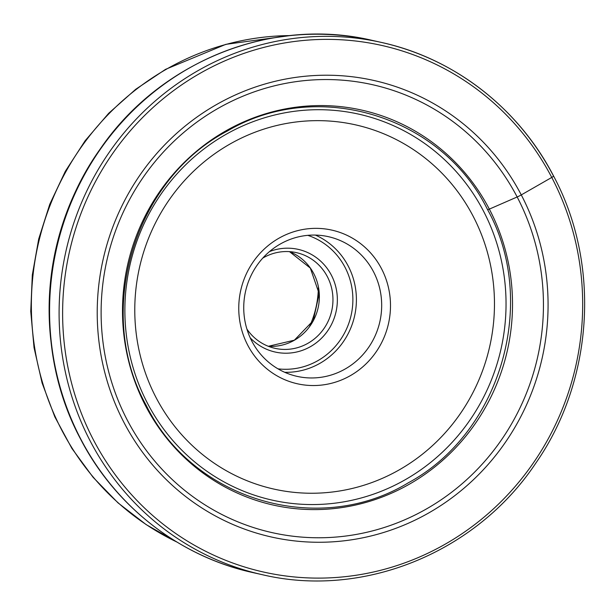 <?xml version="1.0" encoding="UTF-8"?>
<svg xmlns="http://www.w3.org/2000/svg" width="615" height="615" viewBox="0 0 615 615"><rect width="100%" height="100%" fill="white"/><g stroke="black" fill="none" stroke-linecap="round" stroke-linejoin="round"><path stroke-width="0.92" d="M127.405 420.337A229.526 220.739 -77.4 0 1 217.695 108.609A229.526 220.739 -77.4 0 1 517.161 196.977A229.526 220.739 -77.4 0 1 426.864 508.705A229.526 220.739 -77.4 0 1 127.405 420.337M381.477 268.64A78.735 75.722 -77.4 0 1 350.504 375.573A78.735 75.722 -77.4 0 1 247.776 345.261A78.735 75.722 -77.4 0 1 278.749 238.32A78.735 75.722 -77.4 0 1 381.477 268.64M50.761 339.603A266.987 256.77 -77.4 0 1 89.752 165.089M309.591 326.457A94.479 90.866 102.6 0 0 318.378 287.151M262.782 258.092A49.031 47.155 -77.4 0 1 263.366 257.754A49.031 47.155 -77.4 0 1 296.399 252.634A49.031 47.155 -77.4 0 1 327.341 276.627A49.031 47.155 -77.4 0 1 308.054 343.224A49.031 47.155 -77.4 0 1 275.02 348.336A49.031 47.155 -77.4 0 1 246.915 329.087M269.478 251.596A52.613 50.599 -77.4 0 1 331.339 275.105A52.613 50.599 -77.4 0 1 310.637 346.553A52.613 50.599 -77.4 0 1 250.213 337.82M280.094 244.132A71.578 68.842 -77.4 0 1 328.318 236.66A71.578 68.842 -77.4 0 1 373.482 271.692A71.578 68.842 -77.4 0 1 345.322 368.908A71.578 68.842 -77.4 0 1 297.107 376.372A71.578 68.842 -77.4 0 1 251.935 341.348A71.578 68.842 -77.4 0 1 280.094 244.132M487.58 209.315A2.829 0.515 -27.6 0 0 489.34 209.115L517.161 196.977A7.872 1.422 -27.6 0 0 521.274 194.909L551.763 177.435A2.86 0.515 -27.6 0 0 553.431 175.875M80.803 439.133A272.714 262.282 -77.4 0 1 103.674 144.602A272.714 262.282 -77.4 0 1 371.821 40.29L381.346 42.42A272.714 262.282 102.6 0 0 113.198 146.731A272.714 262.282 102.6 0 0 90.336 441.263A272.714 262.282 102.6 0 0 90.382 441.362A272.714 262.282 102.6 0 0 262.413 574.718L252.888 572.588A272.714 262.282 -77.4 0 1 80.803 439.133M553.377 175.775A272.714 262.282 102.6 0 0 381.346 42.42C454.147 58.279 518.583 108.255 553.531 175.944C600.778 264.027 593.652 380.047 535.903 462.987C476.556 552.478 363.503 598.687 262.413 574.718M93.58 440.14A269.847 259.522 102.6 0 0 445.652 543.914A269.847 259.522 102.6 0 0 551.763 177.435A269.847 259.522 102.6 0 0 551.709 177.335A269.847 259.522 102.6 0 0 199.637 73.569A269.847 259.522 102.6 0 0 93.526 440.04A269.847 259.522 102.6 0 0 93.58 440.14M521.274 194.909A233.946 224.998 -77.4 0 1 429.247 512.649A233.946 224.998 -77.4 0 1 124.015 422.566A233.946 224.998 -77.4 0 1 216.042 104.834A233.946 224.998 -77.4 0 1 521.274 194.909M145.678 406.061A202.381 194.64 102.6 0 0 409.728 483.982A202.381 194.64 102.6 0 0 489.34 209.115A202.381 194.64 102.6 0 0 225.29 131.195A202.381 194.64 102.6 0 0 145.678 406.061M229.664 144.225A186.637 179.503 102.6 0 0 229.579 144.271A186.637 179.503 -77.4 0 0 156.133 397.713A186.637 179.503 -77.4 0 0 399.581 469.668A186.637 179.503 102.6 0 0 399.665 469.622A186.637 179.503 102.6 0 0 473.112 216.18A186.637 179.503 102.6 0 0 229.664 144.225M225.428 134.693A197.784 190.22 102.6 0 0 225.336 134.746A197.784 190.22 102.6 0 0 147.508 403.325A197.784 190.22 102.6 0 0 405.485 479.577A197.784 190.22 102.6 0 0 405.577 479.523A197.784 190.22 102.6 0 0 483.413 210.945A197.784 190.22 102.6 0 0 225.428 134.693M176.759 541.961A265.749 255.586 -77.4 0 1 31.427 311.382A265.749 255.586 -77.4 0 1 166.242 69.303A265.749 255.586 -77.4 0 1 166.342 69.241A265.749 255.586 -77.4 0 1 289.896 35.601M294.462 340.187A49.031 47.155 102.6 0 0 294.554 340.133A49.031 47.155 102.6 0 0 319.285 293.747A49.031 47.155 102.6 0 0 289.488 251.643L310.321 268.079L319.185 293.77L313.235 320.646L294.347 340.195L268.332 346.291A49.031 47.155 102.6 0 0 294.462 340.187M277.98 368.839A68.719 66.089 -77.4 0 0 317.886 360.644A68.719 66.089 102.6 0 0 317.978 360.59A68.719 66.089 102.6 0 0 352.649 293.824A68.719 66.089 102.6 0 0 307.808 235.345M284.745 372.306A71.578 68.842 102.6 0 0 319.946 363.311A71.578 68.842 102.6 0 0 320.046 363.257A71.578 68.842 102.6 0 0 356.354 297.007A71.578 68.842 102.6 0 0 315.403 235.084M146.232 405.37C192.841 500.333 318.455 537.402 408.391 482.752C500.879 432.914 538.863 301.857 487.518 209.531C441.27 115.412 317.34 77.959 227.527 130.934C133.616 179.949 94.41 312.289 146.232 405.37M371.821 40.29C271.938 16.651 160.361 61.262 100.491 148.607C40.698 231.74 32.572 349.635 80.511 438.949C115.474 506.66 179.98 556.706 252.888 572.588M176.936 542.069L146.132 524.587L118.011 502.87L93.119 477.332L71.917 448.466L54.804 416.816L42.097 382.991L34.033 347.629L30.75 311.382L32.318 274.951L38.699 239.012L49.777 204.242L65.344 171.285L85.108 140.774L108.701 113.275L135.684 89.313L165.55 69.349L225.851 44.342L290.103 35.578"/></g></svg>
